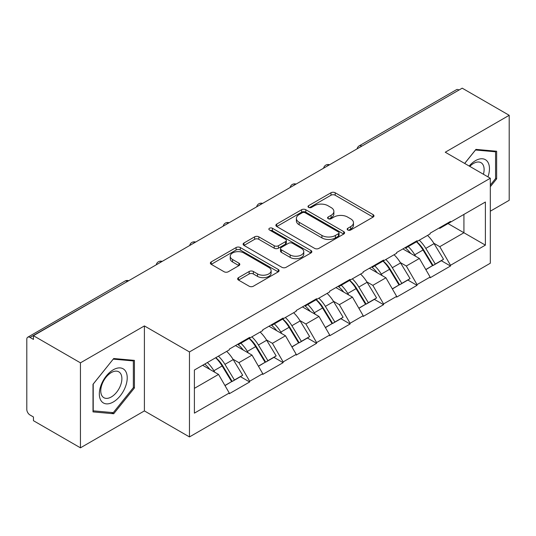 <?xml version="1.0" encoding="UTF-8"?>
<svg xmlns="http://www.w3.org/2000/svg" width="536" height="536" viewBox="0 0 536 536"><rect width="100%" height="100%" fill="white"/><g stroke="black" fill="none" stroke-linecap="round" stroke-linejoin="round"><path stroke-width="0.8" d="M347.784 229.998A2.084 1.206 0 0 0 350.732 229.998L373.11 217.08A2.982 1.722 0 0 0 373.981 215.861A2.982 1.722 0 0 0 373.11 214.648L335.194 192.759A2.982 1.722 0 0 0 330.98 192.759L308.602 205.677A2.084 1.206 0 0 0 307.992 206.528A2.084 1.206 0 0 0 308.602 207.378A2.084 1.206 0 0 0 311.55 207.378L314.451 205.71A9.534 5.501 0 0 1 327.932 205.71L331.087 207.532A9.534 5.501 0 0 1 333.881 211.425A9.534 5.501 0 0 1 331.087 215.318L328.193 216.986A2.084 1.206 0 0 0 327.583 217.837A2.084 1.206 0 0 0 328.193 218.688A2.084 1.206 0 0 0 331.141 218.688L334.035 217.02A9.534 5.501 0 0 1 347.516 217.02L350.678 218.842A9.534 5.501 0 0 1 353.472 222.735A9.534 5.501 0 0 1 350.678 226.628L347.784 228.296A2.084 1.206 0 0 0 347.167 229.147A2.084 1.206 0 0 0 347.784 229.998L347.784 228.296M238.513 277.641A2.982 1.722 0 0 0 237.642 278.854A2.982 1.722 0 0 0 238.513 280.073L249.153 286.217A2.982 1.722 0 0 0 253.361 286.217L278.218 271.866A2.982 1.722 0 0 0 279.089 270.647A2.982 1.722 0 0 0 278.218 269.434L240.302 247.545A2.982 1.722 0 0 0 236.095 247.545L211.238 261.89A2.982 1.722 0 0 0 210.367 263.109A2.982 1.722 0 0 0 211.238 264.322L224.088 271.745A2.982 1.722 0 0 0 228.296 271.745L238.935 265.601A2.982 1.722 0 0 0 239.806 264.382A2.982 1.722 0 0 0 238.935 263.169L232.564 259.491A7.966 4.603 0 0 1 230.232 256.235A7.966 4.603 0 0 1 235.15 251.987A7.966 4.603 0 0 1 243.833 252.985L268.791 267.397A7.966 4.603 0 0 1 271.129 270.647A7.966 4.603 0 0 1 266.204 274.901A7.966 4.603 0 0 1 257.521 273.903L253.361 271.497A2.982 1.722 0 0 0 249.153 271.497L238.513 277.641L238.513 280.073M144.398 325.922L80.447 362.839L33.453 335.704L462.206 88.172L509.2 115.3L445.255 152.224L490.313 178.24L189.463 351.938L144.398 325.922L144.398 410.911L189.463 436.927L189.463 351.938M314.659 248.396A2.982 1.722 0 0 0 318.873 248.396L343.723 234.044A2.982 1.722 0 0 0 344.601 232.825A2.982 1.722 0 0 0 343.723 231.612L305.815 209.723A2.982 1.722 0 0 0 301.601 209.723L276.744 224.075A2.982 1.722 0 0 0 275.873 225.288A2.982 1.722 0 0 0 276.744 226.507L314.659 248.396M270.312 230.453A2.084 1.206 0 0 1 272.429 230.748L272.429 228.269L310.974 250.52A2.982 1.722 0 0 1 311.845 251.739A2.982 1.722 0 0 1 310.974 252.952L286.117 267.303A2.982 1.722 0 0 1 281.903 267.303L243.987 245.414L243.987 242.982A2.982 1.722 0 0 0 243.116 244.195A2.982 1.722 0 0 0 243.987 245.414M243.987 242.982L254.627 236.838A2.982 1.722 0 0 1 258.841 236.838L274.218 245.716A2.982 1.722 0 0 0 278.432 245.716L285.487 241.642A2.982 1.722 0 0 0 286.358 240.43A2.982 1.722 0 0 0 285.487 239.21L269.474 229.971A2.084 1.206 0 0 1 268.864 229.12A2.084 1.206 0 0 1 270.151 228.008A2.084 1.206 0 0 1 272.429 228.269M189.463 436.927L490.313 263.23L490.313 178.24M215.787 357.673A20.335 11.738 -120 0 1 222.748 365.813L232.222 381.458L240.483 376.687L249.655 381.98L249.655 381.237L238.922 362.658L232.979 359.221M249.655 381.98L229.267 393.752L229.267 393.009L194.394 413.142L194.394 370.028L229.267 349.894L229.267 349.15L249.655 337.379L249.655 338.122L262.74 330.565L262.74 329.821L283.129 318.056L283.129 318.793L296.22 311.235L296.22 310.498L316.602 298.726L316.602 299.47L329.694 291.912L329.694 291.169L350.082 279.397L350.082 280.14L363.173 272.583L363.173 271.839L383.555 260.067L383.555 260.811L396.647 253.253L396.647 252.516L417.035 240.744L417.035 241.488L430.127 233.93L430.127 233.187L450.508 221.415L450.508 222.159L485.382 202.025L485.382 245.14L450.508 265.273L439.781 246.687L433.838 243.257M416.646 241.709A20.335 11.738 -120 0 1 423.608 249.85L433.081 265.494L441.342 260.724L450.508 266.017L450.508 265.273M450.508 266.017L430.127 277.789L430.127 277.045L417.035 284.603L406.301 266.017L400.358 262.586M383.166 261.039A20.335 11.738 -120 0 1 390.128 269.179L399.608 284.824L407.869 280.053L417.035 285.346L417.035 284.603M417.035 285.346L396.647 297.118L396.647 296.375L383.555 303.932L372.828 285.346L366.885 281.916M349.693 280.368A20.335 11.738 -120 0 1 356.654 288.502L366.128 304.153L374.389 299.383L383.555 304.676L383.555 303.932M383.555 304.676L363.173 316.441L363.173 315.697L350.082 323.255L339.348 304.669L333.405 301.239M316.213 299.691A20.335 11.738 -120 0 1 323.175 307.832L332.655 323.476L340.916 318.706L350.082 323.999L350.082 323.255M350.082 323.999L329.694 335.771L329.694 335.027L316.602 342.584L305.875 323.999L299.932 320.568M282.74 319.021A20.335 11.738 -120 0 1 289.701 327.161L299.175 342.805L307.436 338.035L316.602 343.328L316.602 342.584M316.602 343.328L296.22 355.1L296.22 354.356L283.129 361.914L272.402 343.328L266.452 339.898M249.267 338.35A20.335 11.738 -120 0 1 256.221 346.484L265.702 362.135L273.963 357.365L283.129 362.658L283.129 361.914M283.129 362.658L262.74 374.423L262.74 373.679L249.655 381.237M238.279 343.945L238.922 344.32L249.655 338.122M238.922 362.658L252.014 355.1L235.492 345.559M262.74 373.679L252.014 355.1M271.752 324.622L272.402 324.99L283.129 318.793M272.402 343.328L285.487 335.771L268.965 326.23M296.22 354.356L285.487 335.771M305.232 305.292L305.875 305.661L316.602 299.47M305.875 323.999L318.967 316.441L302.445 306.9M329.694 335.027L318.967 316.441M338.705 285.963L339.348 286.338L350.082 280.14M339.348 304.669L352.44 297.118L335.918 287.577M363.173 315.697L352.44 297.118M372.185 266.64L372.828 267.008L383.555 260.811M372.828 285.346L385.92 277.789L369.391 268.248M396.647 296.375L385.92 277.789M405.658 247.31L406.301 247.679L417.035 241.488M406.301 266.017L419.393 258.459L402.871 248.918M430.127 277.045L419.393 258.459M458.983 90.028L361.773 146.154M360.406 146.944A4.549 2.626 120 0 1 361.559 146.026A4.549 2.626 60 0 0 359.288 145.799L456.498 89.68A4.549 2.626 60 0 1 458.769 89.901M439.138 227.981L439.781 228.356L450.508 222.159M439.781 246.687L463.921 232.751L463.921 214.413L485.382 202.025M448.042 223.586L485.382 245.14M490.313 211.197L509.2 200.297L509.2 115.3M80.447 362.839L80.447 447.828L33.453 420.7L33.453 416.981L30.016 414.998A4.549 2.626 -120 0 1 26.8 409.424L26.8 339.301A4.549 2.626 -120 0 1 27.745 337.218A4.549 2.626 -120 0 1 30.016 337.439L33.453 339.422L33.453 335.704M80.447 447.828L144.398 410.911M194.394 388.359L218.534 374.423L202.655 365.257M229.267 393.009L218.534 374.423M423.132 250.212L424.197 250.828M389.659 269.541L390.724 270.157M356.185 288.87L357.244 289.48M322.706 308.193L323.771 308.81M289.232 327.523L290.291 328.139M255.752 346.852L256.818 347.462M222.279 366.175L223.338 366.792M490.313 186.722L496.644 178.85L496.644 151.239L475.941 149.39L464.658 163.426M134.415 360.373L113.712 358.524L93.003 384.285L93.003 411.896L113.712 413.745L134.415 387.984L134.415 360.373M348.614 230.292L350.678 229.107A9.534 5.501 0 0 0 353.472 225.214L353.472 222.735M333.881 211.425L333.881 213.904A9.534 5.501 0 0 1 331.087 217.797L329.024 218.983M373.069 217.1L335.194 195.238A2.982 1.722 0 0 0 330.98 195.238L309.433 207.673M343.683 234.065L305.815 212.202A2.982 1.722 0 0 0 301.601 212.202L276.784 226.527M338.457 233.676A2.084 1.206 0 0 0 339.074 232.825A2.084 1.206 0 0 0 338.457 231.974L305.178 212.765A2.084 1.206 0 0 0 302.23 212.765L299.175 214.527A9.534 5.501 0 0 0 296.388 218.42A9.534 5.501 0 0 0 299.175 222.306L321.928 235.445A9.534 5.501 0 0 0 335.409 235.445L338.457 233.676L338.457 236.155A2.084 1.206 0 0 0 339.074 235.304L339.074 232.825M296.388 218.42L296.388 220.892A9.534 5.501 0 0 0 299.175 224.785L299.175 222.306M338.457 236.155L335.409 237.917A9.534 5.501 0 0 1 321.928 237.917L299.175 224.785M244.027 245.434L254.627 239.317L254.627 236.838M286.358 240.43L286.358 242.909A2.982 1.722 0 0 1 285.487 244.121L278.432 248.195A2.982 1.722 0 0 1 274.218 248.195L258.841 239.317A2.982 1.722 0 0 0 254.627 239.317M272.429 230.748L310.934 252.979M290.17 254.928A7.966 4.603 0 0 0 298.854 255.927A7.966 4.603 0 0 0 303.778 251.679A7.966 4.603 0 0 0 301.44 248.423L292.649 243.344A2.982 1.722 0 0 0 288.435 243.344L281.38 247.418A2.982 1.722 0 0 0 280.509 248.637A2.982 1.722 0 0 0 281.38 249.85L290.17 254.928L290.17 257.407A7.966 4.603 0 0 0 298.854 258.406A7.966 4.603 0 0 0 303.778 254.158L303.778 251.679M280.509 248.637L280.509 251.116A2.982 1.722 0 0 0 281.38 252.329L281.38 249.85M290.17 257.407L281.38 252.329M271.129 270.647L271.129 273.125A7.966 4.603 0 0 1 266.204 277.373A7.966 4.603 0 0 1 257.521 276.382L253.361 273.976A2.982 1.722 0 0 0 249.153 273.976L238.554 280.094M230.232 256.235L230.232 258.714A7.966 4.603 0 0 0 232.564 261.97L232.564 259.491M238.895 265.622L232.564 261.97M278.177 271.886L240.302 250.017A2.982 1.722 0 0 0 236.095 250.017L211.278 264.349M495.572 178.233L496.644 178.85M133.343 387.361L134.415 387.984M111.522 412.479L113.712 413.745M427.54 235.425A24.884 14.365 60 0 1 434.06 243.625L425.798 248.396A24.884 14.365 -120 0 0 419.273 240.195M425.798 248.396L435.272 264.04L443.533 259.27L434.06 243.625M433.081 265.494L435.272 264.04M441.342 260.724L443.533 259.27M405.048 247.666A20.335 11.738 60 0 1 410.656 253.414M408.224 246.573A24.884 14.365 60 0 1 414.743 254.774L415.681 256.315M425.865 269.662L432.485 265.648L423.005 250.004A24.884 14.365 -120 0 0 416.485 241.803M432.485 265.648L425.778 269.521M394.06 254.747A24.884 14.365 60 0 1 400.58 262.948L392.318 267.719A24.884 14.365 -120 0 0 385.799 259.518M392.318 267.719L401.799 283.37L410.06 278.599L400.58 262.948M399.608 284.824L401.799 283.37M407.869 280.053L410.06 278.599M371.569 266.988A20.335 11.738 60 0 1 377.183 272.744M374.751 265.903A24.884 14.365 60 0 1 381.27 274.104L382.202 275.645M392.386 288.991L399.005 284.978L389.531 269.333A24.884 14.365 -120 0 0 383.012 261.132M399.005 284.978L392.305 288.85M360.587 274.077A24.884 14.365 60 0 1 367.106 282.278L358.845 287.048A24.884 14.365 -120 0 0 352.326 278.847M358.845 287.048L368.319 302.693L376.58 297.922L367.106 282.278M366.128 304.153L368.319 302.693M374.389 299.383L376.58 297.922M338.095 286.318A20.335 11.738 60 0 1 343.703 292.073M341.271 285.226A24.884 14.365 60 0 1 347.79 293.427L348.728 294.974M358.912 308.321L365.532 304.307L356.058 288.656A24.884 14.365 -120 0 0 349.532 280.455M365.532 304.307L358.825 308.173M327.107 293.406A24.884 14.365 60 0 1 333.633 301.607L325.365 306.378A24.884 14.365 -120 0 0 318.846 298.177M325.365 306.378L334.846 322.022L343.107 317.252L333.633 301.607M332.655 323.476L334.846 322.022M340.916 318.706L343.107 317.252M304.622 305.647A20.335 11.738 60 0 1 310.23 311.396M307.798 304.555A24.884 14.365 60 0 1 314.317 312.756L315.248 314.297M325.432 327.643L332.052 323.63L322.578 307.986A24.884 14.365 -120 0 0 316.059 299.785M332.052 323.63L325.352 327.503M293.634 312.729A24.884 14.365 60 0 1 300.153 320.93L291.892 325.7A24.884 14.365 -120 0 0 285.373 317.5M291.892 325.7L301.366 341.352L309.634 336.581L300.153 320.93M299.175 342.805L301.366 341.352M307.436 338.035L309.634 336.581M271.142 324.97A20.335 11.738 60 0 1 276.75 330.725M274.318 323.885A24.884 14.365 60 0 1 280.844 332.086L281.775 333.627M291.959 346.973L298.579 342.96L289.105 327.315A24.884 14.365 -120 0 0 282.579 319.114M298.579 342.96L291.872 346.832M260.154 332.059A24.884 14.365 60 0 1 266.68 340.26L258.419 345.03A24.884 14.365 -120 0 0 251.893 336.829M258.419 345.03L267.893 360.674L276.154 355.904L266.68 340.26M265.702 362.135L267.893 360.674M273.963 357.365L276.154 355.904M237.669 344.3A20.335 11.738 60 0 1 243.277 350.055M240.845 343.208A24.884 14.365 60 0 1 247.364 351.408L248.302 352.956M258.479 366.302L265.106 362.289L255.625 346.638A24.884 14.365 -120 0 0 249.106 338.437M265.106 362.289L258.399 366.155M487.948 176.867A19.725 11.39 120 0 0 487.586 161.725A19.725 11.39 120 0 0 469.188 166.039M483.425 174.26A14.934 8.623 120 0 0 482.702 164.244A14.934 8.623 120 0 0 481.02 162.689A14.934 8.623 120 0 0 469.797 166.394M464.699 163.447L475.512 150L495.572 151.795L495.572 178.548L490.313 185.088M494.246 151.025L495.572 151.795M101.204 400.915A19.725 11.39 120 0 0 120.252 395.809A19.725 11.39 120 0 0 125.357 370.858A19.725 11.39 120 0 0 106.309 375.964A19.725 11.39 120 0 0 101.204 400.915M102.182 396.131A14.934 8.623 120 0 0 103.857 397.692A14.934 8.623 120 0 0 117.753 390.717A14.934 8.623 120 0 0 120.473 373.378A14.934 8.623 120 0 0 118.791 371.823A14.934 8.623 120 0 0 104.895 378.791A14.934 8.623 120 0 0 102.182 396.131M113.277 359.133L133.343 360.922L133.343 387.675L113.277 412.64L93.217 410.844L93.217 384.091L113.237 359.107M132.017 360.159L133.343 360.922M226.681 351.388A24.884 14.365 60 0 1 233.2 359.589L224.939 364.359A24.884 14.365 -120 0 0 218.42 356.159M224.939 364.359L234.42 380.004L242.681 375.233L233.2 359.589M232.222 381.458L234.42 380.004M240.483 376.687L242.681 375.233M204.739 364.058A20.335 11.738 60 0 1 209.797 369.378M207.365 362.537A24.884 14.365 60 0 1 213.891 370.738L214.822 372.279M225.006 385.625L231.626 381.612L222.152 365.967A24.884 14.365 -120 0 0 215.626 357.767M231.626 381.612L224.926 385.485M127.441 281.44L30.016 337.439M128.385 280.898A4.549 2.626 -60 0 0 127.226 281.32A4.549 2.626 -120 0 0 124.955 281.092L27.745 337.218M326.933 166.267A4.549 2.626 120 0 1 328.086 165.356A4.549 2.626 -60 0 1 329.238 164.934M293.453 185.597A4.549 2.626 120 0 1 294.612 184.679A4.549 2.626 -60 0 1 295.765 184.263M259.98 204.926A4.549 2.626 120 0 1 261.132 204.008A4.549 2.626 -60 0 1 262.292 203.586M226.5 224.249A4.549 2.626 120 0 1 227.659 223.338A4.549 2.626 -60 0 1 228.812 222.916M193.027 243.579A4.549 2.626 120 0 1 194.179 242.661A4.549 2.626 -60 0 1 195.339 242.245M159.547 262.908A4.549 2.626 120 0 1 160.706 261.99A4.549 2.626 -60 0 1 161.859 261.568M350.678 229.107L350.678 226.628M328.193 218.688L328.193 216.986M331.087 217.797L331.087 215.318M308.602 207.378L308.602 205.677M330.98 195.238L330.98 192.759M335.194 195.238L335.194 192.759M373.11 217.08L373.11 214.648M276.744 226.507L276.744 224.075M301.601 212.202L301.601 209.723M305.815 212.202L305.815 209.723M343.723 234.044L343.723 231.612M321.928 237.917L321.928 235.445M335.409 237.917L335.409 235.445M258.841 239.317L258.841 236.838M274.218 248.195L274.218 245.716M278.432 248.195L278.432 245.716M285.487 244.121L285.487 241.642M310.974 252.952L310.974 250.52M249.153 273.976L249.153 271.497M253.361 273.976L253.361 271.497M257.521 276.382L257.521 273.903M238.935 265.601L238.935 263.169M211.238 264.322L211.238 261.89M236.095 250.017L236.095 247.545M240.302 250.017L240.302 247.545M278.218 271.866L278.218 269.434M423.005 250.004L414.743 254.774M389.531 269.333L381.27 274.104M356.058 288.656L347.79 293.427M322.578 307.986L314.317 312.756M289.105 327.315L280.844 332.086M255.625 346.638L247.364 351.408M222.152 365.967L213.891 370.738M359.288 145.799A4.549 4.549 0 0 0 357.097 148.854M329.546 164.76A4.549 4.549 0 0 0 323.623 168.177M296.066 184.089A4.549 4.549 0 0 0 290.144 187.506M262.593 203.412A4.549 4.549 0 0 0 256.67 206.836M229.12 222.742A4.549 4.549 0 0 0 223.19 226.159M195.64 242.071A4.549 4.549 0 0 0 189.717 245.488M162.167 261.394A4.549 4.549 0 0 0 156.244 264.817M128.687 280.723A4.549 4.549 0 0 0 124.955 281.092"/></g></svg>
